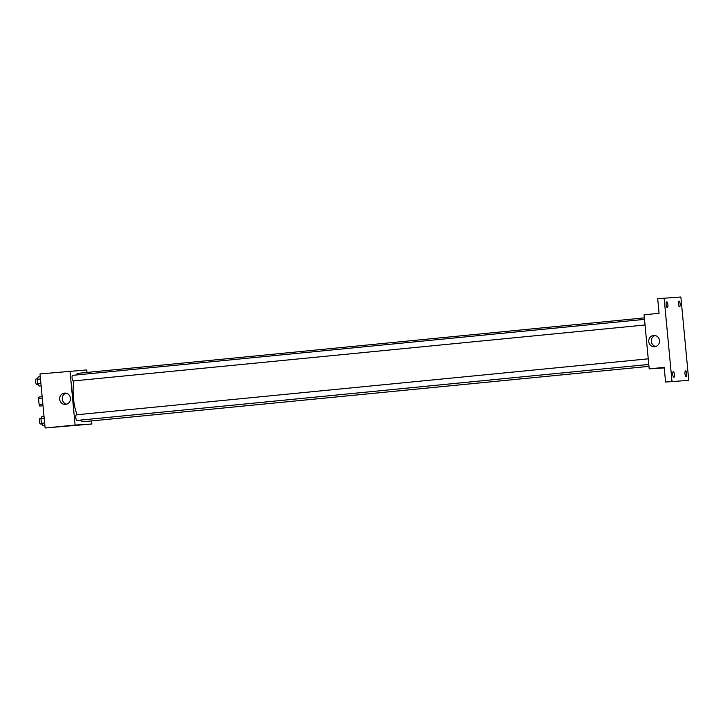 <?xml version="1.0" encoding="UTF-8"?>
<svg xmlns="http://www.w3.org/2000/svg" width="725" height="725" viewBox="0 0 725 725"><rect width="100%" height="100%" fill="white"/><g stroke="black" fill="none" stroke-linecap="round" stroke-linejoin="round"><path stroke-width="1.09" d="M42.857 404.097L39.096 404.459L38.552 398.678A5.374 1.658 84.4 0 1 38.896 397.037L42.159 396.72M43.011 405.792L39.748 406.045A5.374 1.658 84.4 0 1 39.096 404.459M43.011 405.728L39.748 406.045M42.304 398.315L38.552 398.678M91.558 420.926L91.848 424.007L45.113 427.995L40.002 373.928L86.737 369.94L86.982 372.442M80.203 420.119A24.351 7.522 84.4 0 0 83.212 421.742A24.351 7.522 84.4 0 0 83.293 421.733L648.957 366.361M644.371 317.876L78.545 373.266A24.351 7.522 84.4 0 0 76.116 374.997M73.95 380.897A24.351 7.522 84.4 0 0 77.131 414.727M91.848 424.007L75.101 425.058L69.99 370.992M644.516 319.362L72.663 375.333A2.828 0.87 84.4 0 0 72.074 378.223A2.828 0.87 84.4 0 0 73.207 380.969A2.828 0.87 84.4 0 0 73.216 380.96L645.051 324.99M648.775 364.458L76.95 420.437A2.828 0.87 -95.6 0 1 75.808 417.7A2.828 0.87 -95.6 0 1 76.397 414.8A2.828 0.87 -95.6 0 1 76.406 414.8L648.25 358.83M75.101 425.058L45.113 427.995M65.585 404.414A5.673 5.401 86.4 0 1 59.658 399.094A5.673 5.401 86.4 0 1 64.697 393.095A5.673 5.401 86.4 0 1 70.434 398.324A5.673 5.401 86.4 0 1 65.585 404.414M76.252 425.24L72.4 425.611L76.252 425.24M66.691 404.178A5.673 5.401 86.4 0 1 66.002 393.177M664.236 367.919L649.192 368.862L644.081 314.795L659.079 313.327L657.693 298.682L680.875 297.005L688.75 380.362L665.577 382.039L664.191 367.394L649.192 368.862M688.75 380.362L665.577 382.039M672.002 381.413L664.118 298.057M654.666 346.749A5.673 5.401 86.4 0 1 648.748 341.439A5.673 5.401 86.4 0 1 653.778 335.43A5.673 5.401 86.4 0 1 659.514 340.668A5.673 5.401 86.4 0 1 654.666 346.749M655.781 346.514A5.673 5.401 86.4 0 1 655.092 335.521M667.897 304.618A2.828 0.87 -95.6 0 1 667.299 307.491A2.828 0.87 -95.6 0 1 666.148 304.727A2.828 0.87 -95.6 0 1 666.746 301.854A2.828 0.87 -95.6 0 1 667.897 304.618M674.495 374.453A2.828 0.87 -95.6 0 1 673.897 377.326A2.828 0.87 -95.6 0 1 672.746 374.562A2.828 0.87 -95.6 0 1 673.344 371.698A2.828 0.87 -95.6 0 1 674.495 374.453M686.72 373.692A2.828 0.87 -95.6 0 1 686.122 376.556A2.828 0.87 -95.6 0 1 684.98 373.801A2.828 0.87 -95.6 0 1 685.578 370.928A2.828 0.87 -95.6 0 1 686.72 373.692M680.123 303.847A2.828 0.87 -95.6 0 1 679.524 306.72A2.828 0.87 -95.6 0 1 678.373 303.956A2.828 0.87 -95.6 0 1 678.972 301.093A2.828 0.87 -95.6 0 1 680.123 303.847M44.859 425.33L42.829 425.53L41.388 423.327L40.963 418.778L41.968 416.422L43.998 416.222M44.642 423.01L41.388 423.327M44.207 418.461L40.963 418.778M41.189 418.252L39.984 418.37A2.828 0.87 84.4 0 0 39.386 421.252A2.828 0.87 84.4 0 0 40.518 423.998A2.828 0.87 84.4 0 0 40.537 423.998L41.751 423.88M41.126 385.854L39.096 386.053L37.664 383.86L37.229 379.302L38.235 376.955L40.265 376.755M40.908 383.543L37.664 383.86M40.482 378.985L37.229 379.302M38.026 384.413L36.803 384.531A2.828 0.87 84.4 0 0 36.803 384.531A2.828 0.87 84.4 0 1 35.652 381.785A2.828 0.87 84.4 0 1 36.25 378.894L37.455 378.776"/></g></svg>
